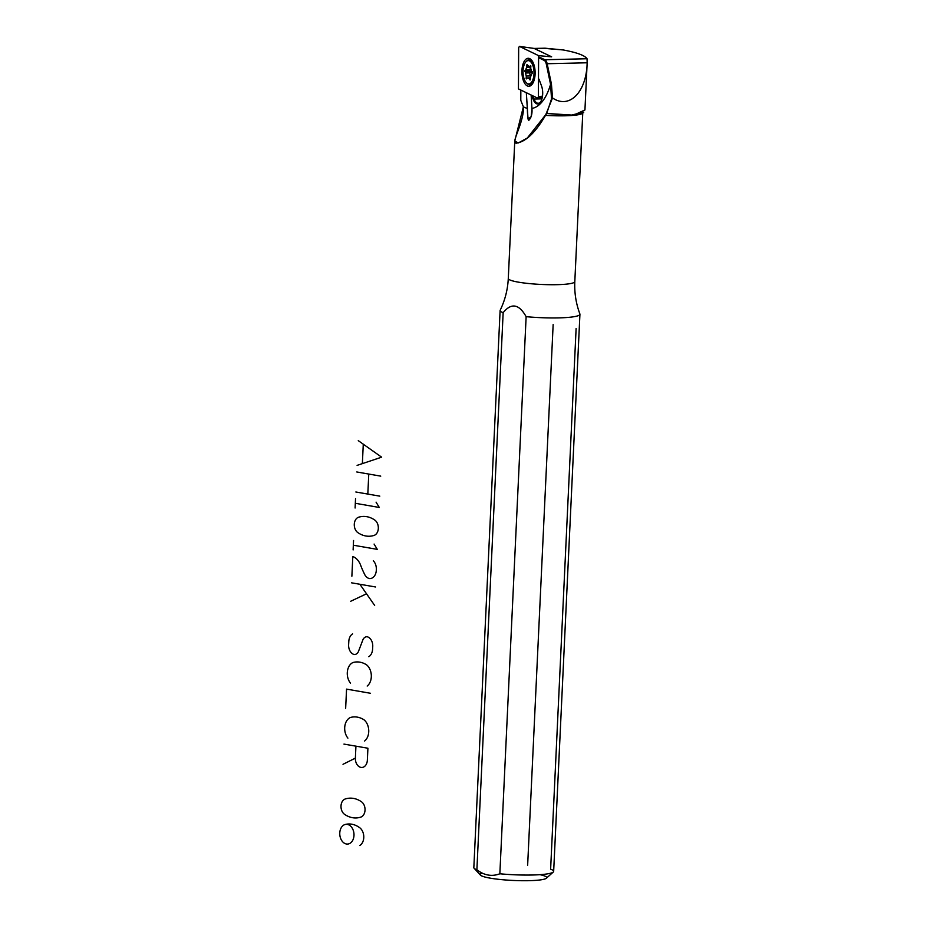 <?xml version="1.0" encoding="UTF-8"?>
<svg xmlns="http://www.w3.org/2000/svg" width="927" height="927" viewBox="0 0 927 927"><rect width="100%" height="100%" fill="white"/><g stroke="black" fill="none" stroke-linecap="round" stroke-linejoin="round"><path stroke-width="1.39" d="M535.099 74.195A13.986 6.593 88.6 0 1 524.67 83.291A13.986 6.593 88.6 0 1 525.806 59.316A13.986 6.593 88.6 0 1 535.099 74.195A13.986 6.593 88.6 0 1 524.67 83.291A13.986 6.593 88.6 0 1 525.806 59.316A13.986 6.593 88.6 0 1 535.099 74.195M530.001 84.89A12.654 5.968 88.6 0 1 527.081 83.384A12.654 5.968 88.6 0 0 529.108 84.774A12.654 5.968 88.6 0 0 530.001 84.89C530.789 83.581 532.828 87.555 534.937 74.114C533.917 64.647 532.793 60.209 531.577 60.788L529.398 59.595A12.654 5.968 88.6 0 0 526.548 61.24A12.654 5.968 88.6 0 1 529.398 59.595M537.637 98.158L518.436 88.899L518.668 47.601L519.41 46.385L538.61 55.643L551.646 56.837L534.288 48.459L519.41 46.385L538.61 55.643L551.646 56.837L534.288 48.459L519.41 46.385L518.668 47.601L518.436 88.899L537.637 98.158L538.378 96.941L538.61 55.643L538.378 96.941L542.504 96.072L538.378 96.941L537.637 98.158L542.318 97.242M534.184 48.436L519.41 46.385M530.186 59.745A12.654 5.968 -91.4 0 0 528.853 60.603A12.654 5.968 -91.4 0 1 530.186 59.745M529.41 83.905A12.654 5.968 -91.4 0 0 530.777 84.705A12.654 5.968 -91.4 0 1 529.41 83.905M523.048 70.661A11.657 5.492 -91.4 0 0 530.789 83.071A11.657 5.492 -91.4 0 0 531.739 63.082A11.657 5.492 -91.4 0 0 523.048 70.661A11.657 5.492 -91.4 0 0 528.807 83.917A11.657 5.492 -91.4 0 0 534.022 72.132A11.657 5.492 -91.4 0 0 528.239 60.614A11.657 5.492 -91.4 0 0 523.048 70.661M530.348 77.208A6.165 2.908 -91.4 0 0 531.252 74.635L532.376 73.106L531.403 71.553A6.165 2.908 -91.4 0 0 530.765 68.528L530.661 65.655L529.572 66.617A6.165 2.908 -91.4 0 0 528.031 66.165L527.057 64.6L526.698 67.335A6.165 2.908 -91.4 0 0 525.794 69.907L524.705 70.858L525.655 72.99A6.165 2.908 -91.4 0 0 526.281 76.014L526.165 78.528L527.486 77.926A6.165 2.908 -91.4 0 0 529.016 78.378L530.232 79.722L530.348 77.208A6.165 2.908 -91.4 0 0 531.252 74.635L532.376 73.106L531.403 71.553A6.165 2.908 -91.4 0 0 530.765 68.528L530.719 65.632L529.572 66.617A6.165 2.908 -91.4 0 0 528.378 66.107A6.165 2.908 -91.4 0 0 528.031 66.165L528.726 66.141L526.965 64.531L526.698 67.335A6.165 2.908 -91.4 0 0 525.794 69.907L529.908 69.803L525.794 69.907L524.705 70.858L525.655 72.99A6.165 2.908 -91.4 0 0 526.281 76.014L530.395 75.91L526.281 76.014L526.327 78.899L527.486 77.926A6.165 2.908 -91.4 0 0 528.668 78.424A6.165 2.908 -91.4 0 0 529.016 78.378L530.302 78.343L529.016 78.378L530.082 80.012L530.348 77.208M528.807 83.917L529.977 83.894A11.657 5.492 -91.4 0 0 533.917 80.081A11.657 5.492 -91.4 0 1 531.658 83.279A11.657 5.492 -91.4 0 1 529.387 83.836M532.469 61.993L531.136 61.124A11.657 5.492 -91.4 0 1 533.535 64.218A11.657 5.492 -91.4 0 0 529.421 60.591L528.239 60.614M531.136 61.124A11.657 5.492 -91.4 0 0 528.83 60.672M530.858 66.582L529.572 66.617L530.858 66.582M530.8 67.231L526.698 67.335L530.8 67.231A6.165 2.908 -91.4 0 0 529.908 69.803L531.206 70.139L529.908 69.803L528.807 70.765L524.705 70.858L528.807 70.765L529.908 69.803A6.165 2.908 -91.4 0 1 530.8 67.231L530.835 66.582L530.8 67.231M528.784 71.333L524.682 71.425L528.784 71.333L529.757 72.885L525.655 72.99L529.757 72.885A6.165 2.908 -91.4 0 0 530.395 75.91L530.302 77.856L527.486 77.926L530.325 77.856L530.395 75.91A6.165 2.908 -91.4 0 1 529.757 72.885L532.434 71.843L529.757 72.885L528.784 71.333L532.202 71.483L528.784 71.333M526.814 78.505L526.165 78.528L526.814 78.505M582.747 112.885A33.291 4.38 -177.3 0 1 545.505 115.365A33.291 4.38 -177.3 0 0 582.446 113.337L583.767 112.155L570.256 115.388L546.71 113.453L551.53 98.899L550.557 84.345L551.438 84.079L552.515 97.938C569.352 109.571 586.559 92.109 587.162 62.781L584.937 109.954L573.651 115.18L546.71 113.453L527.301 138.03L518.263 142.967L514.775 140.974L523.373 106.79A53.268 25.133 -91.4 0 0 527.393 108.343C527.347 113.523 527.787 117.544 528.714 120.406C531.287 117.891 532.365 113.905 531.947 108.436A53.268 25.133 -91.4 0 0 550.557 84.345L546.293 63.998L547.162 63.731L551.438 84.079L552.515 97.938L545.505 115.365C535.47 132.549 525.748 141.819 516.327 143.175C510.464 143.082 523.477 124.276 523.558 107.254L523.373 106.79A53.268 25.133 -91.4 0 0 527.393 108.343L526.304 92.688L528.031 119.119L531.171 116.617L531.947 108.436L531.136 95.017L531.947 108.436A53.268 25.133 -91.4 0 0 550.557 84.345L546.293 63.998A5.991 2.827 -91.4 0 0 544.23 60.417L539.085 57.926L544.23 60.417L544.879 59.745L587.046 58.737C584.775 55.423 576.849 52.503 563.268 49.965L545.099 48.204L534.288 48.459L551.044 56.535L534.091 48.436M538.969 79.096L541.484 85.817A11.321 5.342 -91.4 0 1 540.742 101.669A11.321 5.342 -91.4 0 1 533.21 99.456L531.646 95.261L533.21 99.456A11.321 5.342 -91.4 0 0 540.441 102.132A11.321 5.342 -91.4 0 0 541.484 85.817L538.969 79.096M582.759 113.059L574.81 281.634A33.291 4.38 -177.3 0 1 541.345 284.45A33.291 4.38 -177.3 0 1 508.286 278.506C507.729 289.653 505.03 300.221 500.198 310.197A39.954 5.261 -177.3 0 0 503.152 312.677L476.884 869.804A39.954 5.261 -177.3 0 1 473.836 867.614L500.117 310.487A39.954 5.261 -177.3 0 0 503.152 312.677L476.884 869.804C484.311 875.459 491.97 876.78 499.85 873.779L526.13 316.663C518.981 303.94 511.322 302.608 503.152 312.677C511.322 302.608 518.981 303.94 526.13 316.663L499.85 873.779A39.954 5.261 -177.3 0 0 553.662 871.38L579.931 314.253A39.954 5.261 -177.3 0 1 526.13 316.663A39.954 5.261 -177.3 0 0 579.885 313.952C576.003 303.558 574.311 292.793 574.81 281.634A33.291 4.38 -177.3 0 1 541.345 284.45A33.291 4.38 -177.3 0 1 508.286 278.506L514.775 140.985M576.119 328.494L550.626 869.19A39.954 5.261 -177.3 0 1 553.28 872.052A39.954 5.261 -177.3 0 1 499.85 873.779C491.97 876.78 484.311 875.459 476.884 869.804A39.954 5.261 -177.3 0 1 474.16 868.321L480.453 875.111A33.291 4.38 -177.3 0 0 482.712 876.339A33.291 4.38 -177.3 0 0 517.648 880.627A33.291 4.38 -177.3 0 0 546.374 878.217L553.28 872.052M543.025 48.25L563.268 49.965C576.849 52.503 584.775 55.423 587.046 58.737L587.162 62.781L547.162 63.731A6.663 3.14 -91.4 0 0 544.879 59.745L587.046 58.737L587.162 62.781C586.559 92.109 569.352 109.571 552.515 97.938L551.53 98.899L550.557 84.345L551.438 84.079L547.162 63.731L587.162 62.781M520.847 90.058L520.789 100.359L523.373 106.79L520.789 100.359L520.847 90.058M539.989 874.671A33.291 4.38 -177.3 0 1 518.274 880.65A33.291 4.38 -177.3 0 1 482.249 873.118M532.84 95.852L534.045 99.038L541.936 98.853L534.045 99.038A10.649 5.029 -91.4 0 0 538.193 103.279A10.649 5.029 -91.4 0 0 540.638 101.831A10.649 5.029 -91.4 0 1 534.045 99.038L533.21 99.456L534.045 99.038L532.84 95.852M539.63 57.219L544.879 59.745A6.663 3.14 -91.4 0 1 547.162 63.731L546.293 63.998A5.991 2.827 -91.4 0 0 544.23 60.417L544.879 59.745L539.63 57.219M534.137 48.424L545.099 48.204L534.137 48.424M553.152 324.508L527.648 865.204M358.274 440.649L363.28 444.195L362.364 463.627L357.104 465.377M363.28 444.195L381.634 457.173L362.364 463.627M380.742 476.13L368.772 474.056L367.822 494.068L379.803 496.142M356.791 471.97L368.772 474.056M355.852 491.994L367.822 494.068M355.099 508.008L355.319 503.291L379.27 507.451L376.072 502.144M355.319 503.291L355.539 498.587M358.598 517.231A8.25 5.921 -95.2 0 0 354.288 524.253A8.25 5.921 -95.2 0 0 357.868 532.631A32.827 23.569 -95.2 0 0 374.01 535.435A8.25 5.921 -95.2 0 0 378.32 528.413A8.25 5.921 -95.2 0 0 374.74 520.035A32.827 23.569 -95.2 0 0 358.598 517.231M353.117 549.92L353.338 545.215L377.289 549.363L374.091 544.068M353.338 545.215L353.558 540.499M351.878 576.223L352.805 556.513A16.06 11.541 -95.2 0 1 360.962 566.096A78.992 56.732 -95.2 0 0 365.145 575.366A9.513 6.837 -95.2 0 0 369.328 578.541A9.513 6.837 -95.2 0 0 376.304 570.267L376.339 569.537A9.513 6.837 -95.2 0 0 373.303 560.789M375.516 586.976L359.885 584.265L366.536 593.79L350.696 601.264M359.885 584.265L351.565 582.828M366.536 593.79L374.647 605.412M352.584 633.883A9.594 6.895 -95.2 0 0 348.807 641.38L348.622 644.74A8.76 6.292 -95.2 0 0 354.218 654.532A7.161 5.145 -95.2 0 0 358.343 651.774L363.013 639.503A7.161 5.145 -95.2 0 1 367.138 636.745A8.76 6.292 -95.2 0 1 372.735 646.559L372.584 649.236A9.594 6.895 -95.2 0 1 368.807 656.722M367.185 686.05A12.248 8.795 -95.2 0 0 366.663 664.902A29.664 21.298 -95.2 0 0 352.978 662.527A12.248 8.795 -95.2 0 0 350.499 683.164M370.51 693.28L346.559 689.12L345.644 708.46M364.589 741.021A12.248 8.795 -95.2 0 0 364.079 719.862A29.664 21.298 -95.2 0 0 350.394 717.498A12.248 8.795 -95.2 0 0 347.903 738.124M355.933 746.165L355.377 758.124A8.32 5.979 -95.2 0 0 360.974 767.405A8.32 5.979 -95.2 0 0 367.347 760.21L367.915 748.24L343.963 744.091M355.377 758.124L343.013 764.3M345.319 798.958A8.25 5.921 -95.2 0 0 341.009 805.969A8.25 5.921 -95.2 0 0 344.589 814.358A32.827 23.569 -95.2 0 0 360.719 817.15A8.25 5.921 -95.2 0 0 365.029 810.14A8.25 5.921 -95.2 0 0 361.449 801.751A32.827 23.569 -95.2 0 0 345.319 798.958M359.734 845.517A9.907 7.115 -95.2 0 0 363.778 836.617A9.907 7.115 -95.2 0 0 359.27 827.417A29.664 21.298 -95.2 0 0 345.632 824.381A9.907 7.115 -95.2 0 0 339.792 832.62A9.907 7.115 -95.2 0 0 344.265 843.153A9.896 7.103 -95.2 0 0 353.963 835.772A9.896 7.103 -95.2 0 0 345.632 824.381M532.955 82.341L531.658 83.279"/></g></svg>

